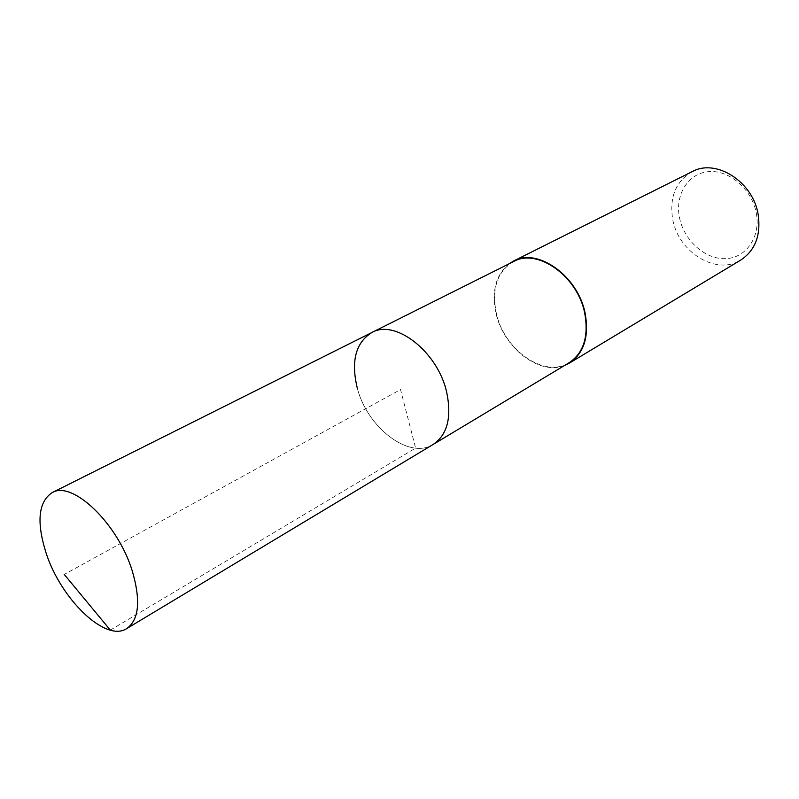 <?xml version="1.0" encoding="UTF-8"?>
<svg xmlns="http://www.w3.org/2000/svg" width="799" height="799" viewBox="0 0 799 799"><rect width="100%" height="100%" fill="white"/><g stroke="black" fill="none" stroke-linecap="round" stroke-linejoin="round"><path stroke-width="0.6" stroke-dasharray="4 3" d="M371.825 332.534C355.835 342.521 350.921 360.768 357.093 387.305C366.701 427.235 409.178 460.144 433.298 444.354C409.178 460.144 366.701 427.235 357.093 387.305M513.617 261.523C497.248 271.49 491.485 288.709 496.319 313.178C503.949 350.022 544.668 378.656 569.228 362.676M564.723 365.373C539.525 375.999 503.28 347.695 495.989 313.178C491.465 291.385 495.779 274.946 508.923 263.87M692.204 171.635C675.794 181.383 669.292 197.213 672.678 219.126C678.161 252.144 716.333 275.865 740.813 260.025M679.46 217.478C683.784 240.199 704.788 259.335 725.222 258.666C745.707 258.347 760.788 237.343 756.343 213.453C752.219 189.553 729.437 169.758 708.823 171.615C688.139 173.123 674.845 194.786 679.46 217.478M110.332 630.111L415.63 448.109L400.529 389.562L64.25 574.451"/><path stroke-width="1.2" d="M46.052 552.898C36.345 522.057 38.342 501.982 52.035 492.693C72.17 480.009 117.823 523.325 132.264 570.975C140.894 600.548 139.056 619.744 126.741 628.573C105.698 642.646 60.874 599.26 46.052 552.898M446.621 391.959C437.572 351.51 395.165 318.821 371.825 332.534C395.165 318.821 437.572 351.51 446.621 391.959C451.914 417.168 447.48 434.636 433.298 444.354C447.48 434.636 451.914 417.168 446.621 391.959M126.741 628.573L569.228 362.676C583.669 352.898 588.843 336.439 584.758 313.288C577.697 276.224 537.447 247.8 513.617 261.523L52.035 492.693M357.093 387.305C350.921 360.768 355.835 342.521 371.825 332.534M508.923 263.87L513.427 261.103C537.447 247.281 578.017 275.925 585.128 313.288C589.243 336.609 584.029 353.198 569.477 363.056L564.723 365.373M569.477 363.056L740.813 260.025C755.205 250.407 760.998 235.296 758.191 214.711C753.237 181.792 716.024 158.202 692.204 171.635L513.427 261.103M64.25 574.451L110.332 630.111"/></g></svg>
